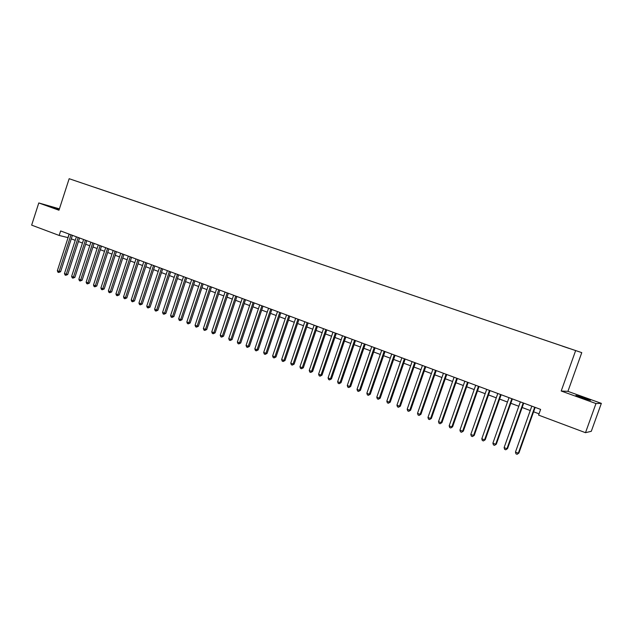 <?xml version="1.0" encoding="UTF-8"?>
<svg xmlns="http://www.w3.org/2000/svg" width="633" height="633" viewBox="0 0 633 633"><rect width="100%" height="100%" fill="white"/><g stroke="black" fill="none" stroke-linecap="round" stroke-linejoin="round"><path stroke-width="0.95" d="M59.28 209.286L53.053 207.489L59.154 209.673M582.131 397.848L590.462 400.325L584.204 397.872L575.919 395.419L582.131 397.848M76.356 181.149L81.087 182.747L76.356 181.149M581.767 352.636L69.155 178.712L581.767 352.636L567.92 391.36L561.202 391.02L595.977 403.545L601.35 403.363L567.92 391.36M601.35 403.363L591.293 431.302L585.493 432.687L595.977 403.545M585.493 432.687L538.588 415.113L540.622 409.409L60.633 230.95L59.178 235.452L68.071 237.652M568.948 348.364L562.294 346.116L568.948 348.372M94.728 187.336L575.35 350.484L94.689 187.368M59.415 208.85L38.787 202.956L31.65 225.134L59.178 235.452M38.787 202.956L58.972 210.227L69.155 178.712M561.202 391.02L575.626 350.65M71.26 238.847L75.24 240.334M78.429 241.529L82.464 243.04M85.661 244.235L89.759 245.762M92.956 246.957L97.11 248.516M100.315 249.711L104.516 251.285M107.729 252.488L111.994 254.086M115.206 255.289L119.534 256.903M122.755 258.106L127.138 259.752M130.366 260.954L134.813 262.616M138.041 263.826L142.552 265.512M145.78 266.722L150.353 268.432M153.59 269.642L158.226 271.375M161.47 272.594L166.17 274.35M169.415 275.561L174.186 277.349M177.438 278.56L182.272 280.372M185.524 281.59L190.422 283.426M193.682 284.644L198.659 286.504M201.919 287.722L206.959 289.605M210.227 290.832L215.339 292.739M218.607 293.965L223.797 295.904M227.065 297.13L232.327 299.1M235.603 300.319L240.936 302.321M244.219 303.547L249.624 305.565M252.907 306.799L258.399 308.849M261.682 310.083L267.245 312.164M270.536 313.39L276.178 315.503M279.477 316.737L285.198 318.874M288.498 320.108L294.305 322.284M297.605 323.518L303.492 325.718M306.799 326.952L312.765 329.192M316.081 330.426L322.134 332.689M325.449 333.931L331.589 336.234M334.904 337.468L341.14 339.802M344.455 341.045L350.777 343.41M354.1 344.653L360.509 347.05M363.833 348.292L370.337 350.722M373.668 351.972L380.267 354.44M383.59 355.683L390.292 358.191M393.615 359.433L400.412 361.973M403.743 363.223L410.635 365.803M413.974 367.045L420.961 369.664M424.3 370.914L431.397 373.565M434.736 374.815L441.929 377.505M445.276 378.756L452.579 381.493M455.918 382.736L463.332 385.513M466.671 386.763L474.196 389.58M477.543 390.83L485.171 393.686M488.518 394.937L496.264 397.833M499.611 399.083L507.468 402.026M510.815 403.276L518.799 406.259M522.146 407.51L530.24 410.54M533.587 411.798L539.039 413.832M69.108 234.107L67.968 237.612M534.695 407.201L518.316 453.212L515.46 452.089L531.815 406.133M535.162 407.375L518.894 453.062L517.114 454.288L515.974 453.837L515.46 452.089M518.894 453.062L517.114 454.288M523.206 402.936L506.946 448.718L504.121 447.594L520.358 401.876M523.705 403.118L507.555 448.575L505.767 449.786L504.636 449.343L504.121 447.594M507.555 448.575L505.767 449.786M511.844 398.711L495.694 444.263L492.901 443.155L509.019 397.659M512.366 398.901L496.335 444.137L494.539 445.331L493.424 444.896L492.901 443.155M496.335 444.137L494.539 445.331M500.592 394.525L484.561 439.856L481.8 438.764L497.799 393.489M501.146 394.731L485.226 439.745L483.422 440.932L482.322 440.489L481.8 438.764M485.226 439.745L483.422 440.932M489.459 390.387L473.547 435.496L470.81 434.412L486.698 389.358M490.045 390.601L474.236 435.393L472.424 436.564L471.332 436.137L470.81 434.412M474.236 435.393L472.424 436.564M478.445 386.288L462.636 431.176L459.93 430.108L475.707 385.275M479.054 386.518L463.356 431.089L461.544 432.252L460.46 431.825L459.93 430.108M463.356 431.089L461.544 432.252M467.542 382.237L451.843 426.903L449.169 425.843L464.836 381.232M468.183 382.474L452.595 426.832L450.767 427.979L449.699 427.552L449.169 425.843M452.595 426.832L450.767 427.979M456.749 378.225L441.161 422.678L438.511 421.625L454.075 377.228M457.414 378.471L441.937 422.615L440.109 423.746L439.049 423.327L438.511 421.625M441.937 422.615L440.109 423.746M446.067 374.253L430.59 418.492L427.963 417.448L443.416 373.264M446.756 374.507L431.382 418.437L429.554 419.56L428.501 419.149L427.963 417.448M431.382 418.437L429.554 419.56M435.496 370.321L420.122 414.346L417.519 413.317L432.869 369.348M436.208 370.59L420.937 414.306L419.101 415.422L418.065 415.003L417.519 413.317M420.937 414.306L419.101 415.422M425.028 366.428L409.757 410.239L407.185 409.227L422.425 365.463M425.764 366.705L410.603 410.216L409.757 410.239L408.76 411.315L407.731 410.912L407.185 409.227M410.603 410.216L408.76 411.315M414.662 362.574L399.502 406.18L396.946 405.175L412.091 361.617M415.43 362.859L400.365 406.164L399.502 406.18L398.513 407.256L397.492 406.853L396.946 405.175M400.365 406.164L398.513 407.256M404.4 358.761L389.342 402.161L386.818 401.164L401.852 357.811M405.191 359.053L390.229 402.153L389.342 402.161L388.377 403.237L387.364 402.833L386.818 401.164M390.229 402.153L388.377 403.237M394.248 354.986L379.286 398.181L376.785 397.192L391.724 354.045M395.055 355.287L380.196 398.181L379.286 398.181L378.336 399.249L377.339 398.853L376.785 397.192M380.196 398.181L378.336 399.249M384.184 351.244L369.324 394.24L366.855 393.259L381.691 350.318M385.022 351.552L370.258 394.248L369.324 394.24L368.39 395.309L367.401 394.913L366.855 393.259M370.258 394.248L368.39 395.309M374.23 347.541L359.465 390.332L357.012 389.366L371.753 346.623M375.084 347.857L360.414 390.355L359.465 390.332L358.547 391.408L357.566 391.02L357.012 389.366M360.414 390.355L358.547 391.408M364.363 343.877L349.701 386.47L347.272 385.505L361.918 342.967M365.241 344.202L350.674 386.502L349.701 386.47L348.799 387.538L347.834 387.151L347.272 385.505M350.674 386.502L348.799 387.538M354.599 340.245L340.032 382.641L337.626 381.691L352.17 339.343M355.493 340.578L341.021 382.68L340.032 382.641L339.146 383.709L338.188 383.329L337.626 381.691M341.021 382.68L339.146 383.709M344.93 336.653L330.45 378.851L328.076 377.909L342.524 335.759M345.847 336.993L331.47 378.898L330.45 378.851L329.587 379.919L328.638 379.539L328.076 377.909M331.47 378.898L329.587 379.919M335.348 333.085L320.971 375.092L318.613 374.158L332.966 332.206M336.289 333.441L321.999 375.155L320.971 375.092L320.116 376.16L319.174 375.788L318.613 374.158M321.999 375.155L320.116 376.16M325.86 329.564L311.571 371.373L309.236 370.447L323.503 328.685M326.818 329.92L312.623 371.444L311.571 371.373L310.74 372.441L309.806 372.077L309.236 370.447M312.623 371.444L310.74 372.441M316.468 326.066L302.265 367.694L299.955 366.776L314.126 325.196M317.442 326.43L303.342 367.773L302.265 367.694L301.45 368.762L300.525 368.39L299.955 366.776M303.342 367.773L301.45 368.762M307.155 322.608L293.055 364.046L290.761 363.136L304.845 321.746M308.152 322.98L294.139 364.133L293.055 364.046L292.248 365.106L291.33 364.75L290.761 363.136M294.139 364.133L292.248 365.106M297.937 319.182L283.924 360.43L281.653 359.528L295.643 318.328M298.95 319.554L285.024 360.525L283.924 360.43L283.125 361.498L282.223 361.134L281.653 359.528M285.024 360.525L283.125 361.498M288.806 315.78L274.88 356.846L272.625 355.96L286.535 314.941M289.835 316.168L276.004 356.957L274.88 356.846L274.097 357.914L273.203 357.558L272.625 355.96M276.004 356.957L274.097 357.914M279.754 312.417L265.915 353.301L263.692 352.423L277.507 311.586M280.807 312.813L267.055 353.412L265.915 353.301L265.156 354.369L264.262 354.013L263.692 352.423M267.055 353.412L265.156 354.369M270.789 309.086L257.038 349.788L254.83 348.918L268.566 308.255M271.858 309.482L258.193 349.907L257.038 349.788L256.286 350.848L255.408 350.5L254.83 348.918M258.193 349.907L256.286 350.848M261.912 305.786L248.247 346.306L246.055 345.444L259.704 304.964M262.996 306.19L249.418 346.433L248.247 346.306L247.511 347.367L246.633 347.019L246.055 345.444M249.418 346.433L247.511 347.367M253.113 302.511L239.527 342.857L237.367 342.002L250.929 301.704M254.213 302.922L240.722 342.991L239.527 342.857L238.807 343.917L237.945 343.577L237.367 342.002M240.722 342.991L238.807 343.917M244.393 299.274L230.895 339.438L228.75 338.592L242.225 298.467M245.517 299.686L232.097 339.581L230.895 339.438L230.183 340.499L229.328 340.158L228.75 338.592M232.097 339.581L230.183 340.499M235.761 296.062L222.341 336.052L220.213 335.205L233.609 295.263M236.892 296.481L223.56 336.202L222.341 336.052L221.645 337.112L220.79 336.772L220.213 335.205M223.56 336.202L221.645 337.112M227.2 292.881L213.859 332.697L211.754 331.858L225.071 292.09M228.347 293.308L215.101 332.855L213.859 332.697L213.179 333.757L212.34 333.417L211.754 331.858M215.101 332.855L213.179 333.757M218.717 289.724L205.464 329.366L203.375 328.543L216.605 288.941M219.88 290.159L206.714 329.54L205.464 329.366L204.791 330.426L203.953 330.094L203.375 328.543M206.714 329.54L204.791 330.426M210.314 286.599L197.132 326.074L195.067 325.251L208.225 285.823M211.493 287.042L198.398 326.248L197.132 326.074L196.475 327.126L195.652 326.802L195.067 325.251M198.398 326.248L196.475 327.126M201.982 283.505L188.887 322.806L186.83 321.991L199.909 282.737M203.177 283.948L190.161 322.988L188.887 322.806L188.238 323.867L187.415 323.534L186.83 321.991M190.161 322.988L188.238 323.867M193.722 280.435L180.706 319.57L178.672 318.763L191.672 279.675M194.932 280.886L181.995 319.76L180.706 319.57L180.073 320.622L179.258 320.306L178.672 318.763M181.995 319.76L180.073 320.622M185.54 277.396L172.603 316.358L170.586 315.566L183.507 276.637M186.767 277.847L173.909 316.555L172.603 316.358L171.978 317.418L171.171 317.093L170.586 315.566M173.909 316.555L171.978 317.418M177.43 274.374L164.564 313.185L162.57 312.393L175.42 273.63M178.672 274.841L165.886 313.382L164.564 313.185L163.955 314.237L163.156 313.921L162.57 312.393M165.886 313.382L163.955 314.237M169.399 271.391L156.604 310.028L154.626 309.244L167.397 270.647M170.649 271.85L157.934 310.241L156.604 310.028L156.003 311.08L155.212 310.763L154.626 309.244M157.934 310.241L156.003 311.08M161.431 268.424L148.715 306.902L146.745 306.127L159.445 267.688M162.689 268.898L150.053 307.116L148.715 306.902L148.122 307.954L147.339 307.646L146.745 306.127M150.053 307.116L148.122 307.954M153.526 265.488L140.89 303.808L138.944 303.033L151.564 264.76M154.808 265.963L142.243 304.03L140.89 303.808L140.312 304.853L139.529 304.544L138.944 303.033M142.243 304.03L140.312 304.853M145.701 262.576L133.128 300.738L131.205 299.971L143.754 261.856M146.991 263.059L134.497 300.96L133.128 300.738L132.566 301.783L131.791 301.482L131.205 299.971M134.497 300.96L132.566 301.783M137.939 259.696L125.445 297.692L123.53 296.932L136.008 258.976M139.244 260.179L126.822 297.929L125.445 297.692L124.883 298.736L124.123 298.436L123.53 296.932M126.822 297.929L124.883 298.736M130.248 256.832L117.817 294.677L115.926 293.926L128.333 256.12M131.561 257.322L119.21 294.915L117.817 294.677L117.271 295.722L116.519 295.421L115.926 293.926M119.21 294.915L117.271 295.722M122.62 253.999L110.261 291.686L108.378 290.943L120.721 253.295M123.941 254.49L111.661 291.932L110.261 291.686L109.731 292.731L108.979 292.43L108.378 290.943M111.661 291.932L109.731 292.731M115.056 251.182L102.768 288.719L100.9 287.975L113.172 250.486M116.393 251.681L104.184 288.964L102.768 288.719L102.245 289.756L101.502 289.463L100.9 287.975M104.184 288.964L102.245 289.756M107.555 248.397L95.338 285.776L93.486 285.048L105.687 247.701M108.9 248.896L96.762 286.029L95.338 285.776L94.823 286.82L94.088 286.527L93.486 285.048M96.762 286.029L94.823 286.82M100.117 245.636L87.971 282.856L86.135 282.136L98.273 244.947M101.478 246.134L89.403 283.117L87.971 282.856L87.465 283.901L86.737 283.608L86.135 282.136M89.403 283.117L87.465 283.901M92.75 242.89L80.668 279.968L78.848 279.248L90.915 242.21M94.119 243.404L82.108 280.237L80.668 279.968L80.169 281.005L79.449 280.72L78.848 279.248M82.108 280.237L80.169 281.005M85.439 240.176L73.42 277.104L71.624 276.384L83.619 239.496M86.816 240.69L74.876 277.373L73.42 277.104L72.937 278.14L72.217 277.855L71.624 276.384M74.876 277.373L72.937 278.14M78.183 237.478L66.243 274.255L64.455 273.551L76.387 236.805M79.576 237.992L67.707 274.532L66.243 274.255L65.769 275.292L65.049 275.007L64.455 273.551M67.707 274.532L65.769 275.292M70.999 234.803L59.114 271.438L57.342 270.734L69.211 234.139M72.399 235.326L60.594 271.723L59.114 271.438L58.655 272.475L57.943 272.19L57.342 270.734M60.594 271.723L58.655 272.475"/></g></svg>
